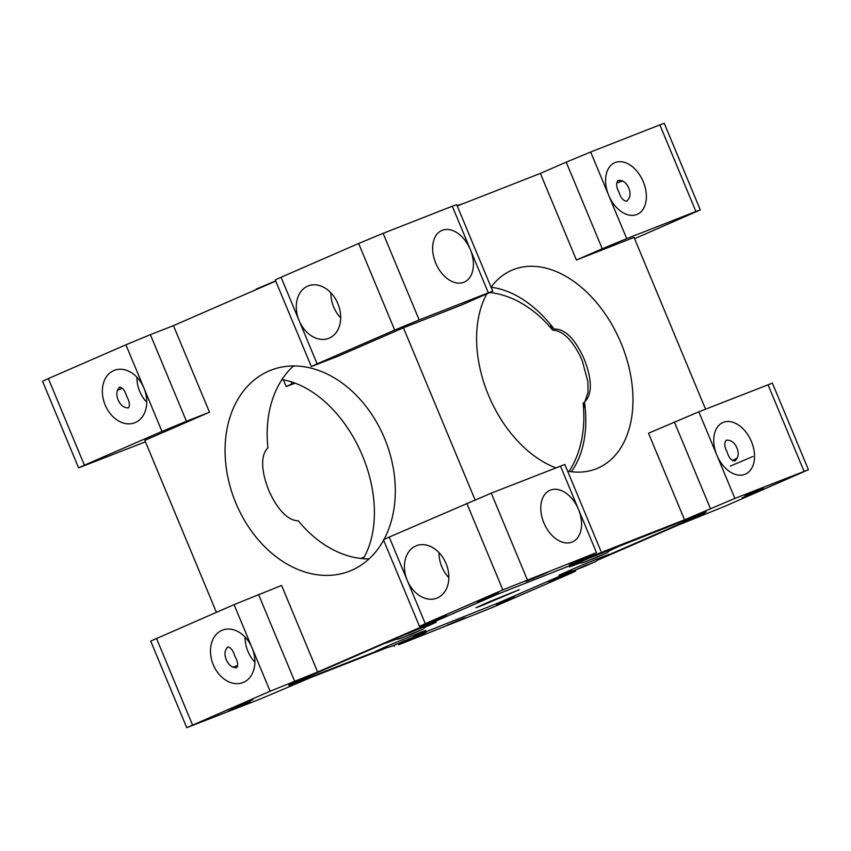 <?xml version="1.0" encoding="UTF-8"?>
<svg xmlns="http://www.w3.org/2000/svg" width="851" height="851" viewBox="0 0 851 851"><rect width="100%" height="100%" fill="white"/><g stroke="black" fill="none" stroke-linecap="round" stroke-linejoin="round"><path stroke-width="1.28" d="M543.949 574.074L525.918 581.403L543.949 574.074M543.874 522.897A28.147 18.573 66.5 0 0 572.404 541.927A28.147 18.573 66.5 0 0 578.467 509.345A28.147 18.573 66.5 0 0 549.937 490.314A28.147 18.573 66.5 0 0 543.874 522.897M293.425 365.962A107.896 81.058 -111.4 0 0 267.916 447.807C258.544 456.966 263.533 477.464 268.714 490.176C274.065 502.792 285.106 520.695 298.297 520.801A107.896 81.058 -111.4 0 0 369.036 558.916M383.992 539.428A107.896 81.058 -111.4 0 0 384.535 438.318A107.896 81.058 -111.4 0 0 270.82 370.228A107.896 81.058 -111.4 0 0 235.844 503.047A107.896 81.058 -111.4 0 0 349.559 571.149A107.896 81.058 -111.4 0 0 383.599 540.162M585.211 408.299L583.084 403.193A107.896 81.058 68.6 0 1 569.064 471.401M490.112 292.542A107.896 81.058 68.6 0 1 552.703 330.199C565.947 330.348 576.904 348.155 582.286 360.824L587.881 381.663L588.009 392.471L584.754 401.949M584.509 402.215L583.084 403.193M552.703 330.199L550.172 324.114M491.059 287.212A107.896 71.186 -113.5 0 1 511.728 270.278A107.896 71.186 -113.5 0 1 513.334 269.618A107.896 71.186 -113.5 0 1 620.581 342.006A107.896 71.186 -113.5 0 1 597.859 468.135A107.896 71.186 -113.5 0 1 596.253 468.805A107.896 71.186 -113.5 0 1 567.628 471.146M555.852 467.837A107.896 71.186 -113.5 0 1 487.495 392.758A107.896 71.186 -113.5 0 1 486.751 294.02M213.303 664.812A28.147 21.147 -111.4 0 0 242.971 682.576A28.147 21.147 -111.4 0 0 252.098 647.919A28.147 21.147 -111.4 0 0 222.43 630.155A28.147 21.147 -111.4 0 0 213.303 664.812M234.929 656.334C237.769 661.482 238.312 665.269 236.557 667.705C232.057 667.748 228.632 665.088 226.281 659.727C224.132 654.259 224.664 650.004 227.887 646.951C230.919 647.537 233.27 650.675 234.929 656.334M245.088 637.069A28.147 21.147 -111.4 0 0 247.896 651.26A28.147 21.147 -111.4 0 0 254.906 662.11M249.375 701.33L231.334 708.66L249.375 701.33M246.577 703.543L228.536 710.872L246.577 703.543M470.316 249.524A28.147 18.573 -113.5 0 1 464.263 282.106A28.147 18.573 -113.5 0 1 435.723 263.076A28.147 18.573 -113.5 0 1 441.786 230.493A28.147 18.573 -113.5 0 1 470.316 249.524L452.296 206.219L383.11 233.334L419.16 319.933L488.346 292.829L470.316 249.524M337.879 303.669A28.147 21.147 68.6 0 1 328.763 338.326A28.147 21.147 68.6 0 1 299.095 320.561A28.147 21.147 68.6 0 1 308.222 285.904A28.147 21.147 68.6 0 1 337.879 303.669M340.687 317.859A28.147 21.147 68.6 0 1 333.688 306.998A28.147 21.147 68.6 0 1 330.879 292.818M619.049 192.305C620.709 197.943 623.283 200.889 626.772 201.144C630.304 197.836 630.963 193.485 628.74 188.082C626.453 182.667 622.921 180.104 618.124 180.369C615.901 183.156 616.209 187.135 619.049 192.305M643.282 181.752A28.147 18.573 -113.5 0 1 637.229 214.335A28.147 18.573 -113.5 0 1 608.688 195.304A28.147 18.573 -113.5 0 1 614.752 162.722A28.147 18.573 -113.5 0 1 643.282 181.752M118.129 399.917C120.48 405.267 123.895 407.927 128.384 407.895C130.16 405.48 129.629 401.693 126.778 396.523C125.129 390.886 122.789 387.748 119.757 387.131C116.513 390.183 115.97 394.438 118.129 399.917M186.433 421.266L209.495 412.224L173.444 325.625L150.382 334.656L186.433 421.266L161.967 431.414L143.947 388.109A28.147 21.147 68.6 0 1 134.82 422.756A28.147 21.147 68.6 0 1 105.152 404.991A28.147 21.147 68.6 0 1 114.279 370.345A28.147 21.147 68.6 0 1 143.947 388.109L125.916 344.804L48.347 378.578L84.398 465.189L78.6 467.88L145.447 441.818M146.755 402.289A28.147 21.147 68.6 0 1 139.745 391.439A28.147 21.147 68.6 0 1 136.937 377.259M465.667 617.698L447.626 625.028L465.667 617.698M514.589 597.402L496.548 604.731L514.589 597.402M760.241 490.442L742.21 497.782L760.241 490.442M734.924 460.955C731.434 460.721 728.86 457.774 727.19 452.115C724.361 446.956 724.052 442.977 726.275 440.19C731.073 439.914 734.615 442.488 736.892 447.892C739.104 453.306 738.455 457.657 734.924 460.955M684.544 519.823L648.505 433.223L698.82 411.82L716.84 455.115A28.147 18.573 66.5 0 0 745.38 474.145A28.147 18.573 66.5 0 0 751.433 441.563A28.147 18.573 66.5 0 0 722.903 422.532A28.147 18.573 66.5 0 0 716.84 455.115L734.87 498.42L684.544 519.823L569.234 565.011L596.498 552.639L502.845 589.903L425.277 623.677L419.479 626.368L423.872 624.783L446.935 615.752L317.646 672.045L270.118 691.225L186.752 727.69L260.332 699.001L310.647 677.598L387.322 647.547M763.039 488.229L745.008 495.559L763.039 488.229M419.479 626.368L383.429 539.768L389.226 537.066L407.246 580.371A28.147 21.147 -111.4 0 0 436.914 598.136A28.147 21.147 -111.4 0 0 446.03 563.49A28.147 21.147 -111.4 0 0 416.373 545.725A28.147 21.147 -111.4 0 0 407.246 580.371L425.277 623.677M439.031 552.629A28.147 21.147 -111.4 0 0 441.839 566.819A28.147 21.147 -111.4 0 0 448.839 577.669M495.027 594.37L476.996 601.7L495.027 594.37M634.591 238.695L700.299 209.91L695.905 211.495L659.855 124.895L664.248 123.31L700.299 209.91M659.855 124.895L590.668 151.999L608.688 195.304L626.719 238.61L695.905 211.495M626.719 238.61L602.253 248.758L566.213 162.147L540.353 173.402L457.242 205.974M705.553 409.182L634.059 237.418L576.404 260.012L602.253 248.758M590.668 151.999L566.213 162.147M576.404 260.012L540.353 173.402M150.382 334.656L125.916 344.804M78.6 467.88L42.55 381.269L48.347 378.578M291.085 381.769L291.957 383.854L286.159 386.545L295.148 383.163M291.957 383.854L294.276 382.844M317.125 363.856L394.694 330.082L358.643 243.482L281.075 277.256L317.125 363.856L311.328 366.558L338.783 355.931L403.427 327.784L461.082 305.201L492.74 291.244L456.689 204.644L452.296 206.219M492.74 291.244L488.346 292.829M281.075 277.256L275.277 279.947L311.328 366.558M419.16 319.933L394.694 330.082M358.643 243.482L383.11 233.334M173.444 325.625L275.745 281.075M84.398 465.189L161.967 431.414M216.409 612.305L144.84 440.371L209.495 412.224M186.752 727.69L150.701 641.09L234.068 604.625L281.596 585.435L317.646 672.045M294.35 365.962L292.691 366.653M281.936 379.599A107.896 71.186 -113.5 0 1 360.43 451.03A107.896 71.186 -113.5 0 1 363.271 558.692M572.84 570.968L548.267 581.669L571.329 572.638L575.723 571.053L569.925 573.744L492.357 607.518L398.704 644.781L425.957 632.41L410.32 638.537M360.888 558.458L364.249 556.98M698.82 411.82L772.4 383.12L808.45 469.731L725.084 506.196L677.556 525.375L598.476 559.809M808.45 469.731L734.87 498.42M389.226 537.066L491.261 493.144L564.841 464.455L600.891 551.065M403.427 327.784L475.028 499.782M571.351 471.72A107.896 71.186 66.5 0 0 584.488 402.076C594.838 392.13 589.286 372.078 584.243 359.26C578.754 346.751 568.277 328.401 554.097 329.082A107.896 71.186 66.5 0 0 491.08 287.244M704.819 513.015L599.678 558.788L704.819 513.015M570.51 571.489L497.941 603.072L414.373 636.388L497.941 603.072L570.51 571.489M288.989 685.523L385.407 647.739L288.989 685.523L290.382 684.406L497.25 594.338L706.213 511.898L497.25 594.338L288.808 685.098M426.766 626.517L436.233 622.145L429.861 624.432L402.076 635.857L385.992 643.058L395.768 639.409M610.22 550.406L619.688 546.034L613.316 548.331L585.531 559.745L569.447 566.947L579.223 563.309M599.732 558.735L609.199 554.363L602.827 556.66L575.042 568.074L558.969 575.276L568.734 571.638M416.277 634.846L425.745 630.474L419.373 632.761L391.598 644.186L375.514 651.387L385.29 647.739M481.443 605.742L519.259 589.7L489.814 601.519L475.943 607.72L481.443 605.742M604.742 553.724L585.488 561.851L604.742 553.724M480.73 599.976L498.473 592.764L480.73 599.976M485.474 598.327L495.165 594.104L485.368 598.083M534.066 577.786L547.395 572.468L534.066 577.786M531.396 579.244L543.97 573.936L531.322 579.074M622.549 180.901L617.39 182.88L622.177 180.72M117.417 390.12L121.044 388.769L117.31 390.481M763.783 487.591L745.189 495.484L763.783 487.591M752.912 456.519L730.222 466.135M737.455 457.891L732.456 460.731M748.71 493.963L762.953 488.134L748.71 493.963M514.472 597.445L496.729 604.657L514.472 597.445M509.728 599.093L500.037 603.316L509.728 599.093M231.419 709.83L250.013 701.937L231.419 709.83M246.492 703.458L232.249 709.287L246.492 703.458M763.347 488.921L742.391 497.707L763.347 488.921M747.774 495.346L760.294 490.208L747.774 495.346M461.136 619.634L447.807 624.953L461.136 619.634M463.806 618.177L451.232 623.485L463.806 618.177M231.855 708.5L252.811 699.724L231.855 708.5M237.695 666.429L236.397 665.897L232.866 667.227M247.428 702.075L234.897 707.213L247.354 701.905M587.339 565.202L574.936 570.096L587.201 564.873M391.545 646.292L410.799 638.165L391.545 646.292M408.948 634.814L421.351 629.921L408.948 634.814M710.404 508.568L674.354 421.958M258.534 594.477L294.584 681.077M270.118 691.225L234.068 604.625M156.488 638.399L192.539 724.999M399.832 643.016L400.108 643.664M571.329 572.638L570.978 571.787M804.057 471.305L768.006 384.705M596.498 552.639L560.447 466.04M502.845 589.903L466.795 503.292M491.261 493.144L527.312 579.754M597.668 556.511L592.551 559.075L597.668 556.511M256.3 289.021L275.681 280.904L252.524 291.191M594.7 561.979L574.553 570.255L594.7 561.979M398.608 643.516L403.736 640.941L398.608 643.516M401.587 638.037L421.734 629.761L401.587 638.037M286.159 386.545L283.372 379.854M393.917 645.409L394.311 646.356M575.329 570.106L575.723 571.053M457.083 205.591L463.678 203.453M577.382 563.245L582.244 562.926L595.136 558.011L607.188 552.661L611.475 549.055M566.894 571.574L573.606 570.723L584.818 566.266L595.689 561.532L600.997 557.384M383.439 647.685L388.96 647.196L401.193 642.441L413.246 637.101L417.543 633.495M393.928 639.356L398.789 639.027L411.756 634.08L422.724 629.314L428.021 625.166"/></g></svg>
